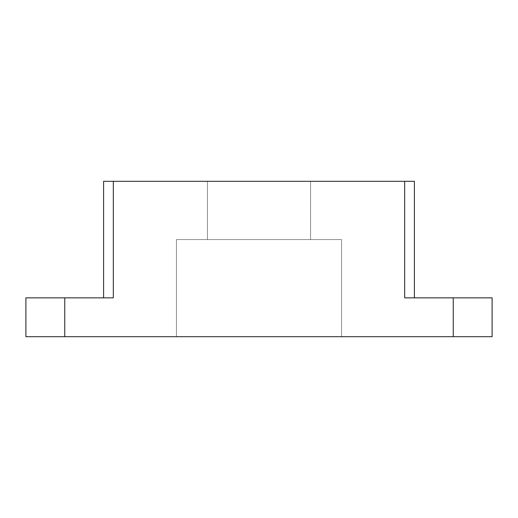 <?xml version="1.0" encoding="UTF-8"?>
<svg xmlns="http://www.w3.org/2000/svg" width="518" height="518" viewBox="0 0 518 518"><rect width="100%" height="100%" fill="white"/><g stroke="black" fill="none" stroke-linecap="round" stroke-linejoin="round"><path stroke-width="0.39" stroke-dasharray="2.59 1.94" d="M176.437 239.575L341.563 239.575L341.563 336.7L176.437 336.7L176.437 239.575L178.024 239.575L176.437 239.575L176.437 336.7L341.563 336.7L176.437 336.7L341.563 336.7L341.563 239.575L176.437 239.575M207.407 181.3L310.593 181.3L310.593 239.575L207.407 239.575L207.407 181.3L208.398 181.3L207.407 181.3L207.407 239.575L310.593 239.575L310.593 181.3L207.407 181.3M113.312 297.85L103.6 297.85L113.312 297.85L113.312 181.3L103.6 181.3L103.6 297.85L103.6 181.3L113.312 181.3L113.312 297.85L64.75 297.85L64.75 336.7L453.25 336.7L453.25 297.85L404.688 297.85L404.688 181.3L113.312 181.3L414.4 181.3L414.4 297.85L404.688 297.85L492.1 297.85L492.1 336.7L453.25 336.7L492.1 336.7L492.1 297.85L453.25 297.85L453.25 336.7L25.9 336.7L25.9 297.85L109.596 297.85M25.9 336.7L64.75 336.7L64.75 297.85L25.9 297.85L25.9 336.7M207.407 239.575L310.593 239.575L207.407 239.575M408.404 297.85L413.662 297.85L404.688 297.85L404.688 181.3L414.4 181.3L414.4 297.85L404.688 297.85"/><path stroke-width="0.78" d="M109.596 297.85L25.9 297.85L25.9 336.7L453.25 336.7L453.25 297.85L492.1 297.85L492.1 336.7L453.25 336.7L492.1 336.7L492.1 297.85L453.25 297.85L453.25 336.7L64.75 336.7L64.75 297.85L113.312 297.85L113.312 181.3L404.688 181.3L404.688 297.85L453.25 297.85L408.404 297.85M404.688 297.85L404.688 181.3L414.4 181.3L414.4 297.85L414.4 181.3L103.6 181.3L103.6 297.85L103.6 181.3L113.312 181.3L113.312 297.85M64.75 336.7L25.9 336.7L25.9 297.85L64.75 297.85L64.75 336.7"/></g></svg>
